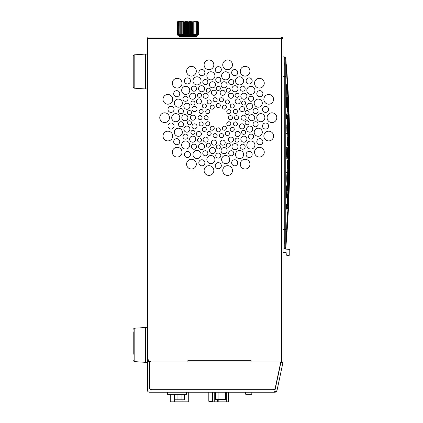 <?xml version="1.0" encoding="UTF-8"?>
<svg xmlns="http://www.w3.org/2000/svg" width="423" height="423" viewBox="0 0 423 423"><rect width="100%" height="100%" fill="white"/><g stroke="black" fill="none" stroke-linecap="round" stroke-linejoin="round"><path stroke-width="0.63" d="M198.535 34.712L198.033 35.236L198.614 34.316L198.614 22.165L198.033 21.568L198.614 22.165L198.599 34.316L197.948 35.236L198.445 34.316L198.445 22.165L197.948 21.568L198.599 22.165M189.879 22.768L189.879 23.175M177.364 22.165L177.364 34.316L177.866 35.236L177.216 34.316L177.2 22.165L177.782 21.568L177.2 22.165L177.2 34.316L177.216 22.165L177.866 21.568L177.364 22.165L178.125 21.568L177.713 22.165L178.554 21.568L178.236 22.165L179.135 21.568L178.924 22.165L179.87 21.568L179.764 22.165L180.748 21.568L180.748 22.165L181.742 21.568L181.848 22.165L182.842 21.568L183.059 22.165L184.031 21.568L184.343 22.165L185.285 21.568L185.697 22.165L186.585 21.568L187.088 22.165L187.907 21.568L188.489 22.165L189.229 21.568L189.879 22.165L190.524 21.568L191.466 22.165L191.783 21.568L192.539 22.165L192.539 23.175M193.766 22.165L193.766 34.316L192.967 35.236L192.539 34.316L192.539 22.165L192.967 21.568L193.766 22.165L194.072 21.568L195.066 22.165L195.066 21.568L195.891 22.165L195.891 23.175M177.2 22.165L177.2 34.316L177.782 35.236L177.2 34.316L178.194 35.326L197.615 35.326M184.343 22.165L184.343 34.316L184.031 35.236L183.059 34.316L183.059 23.175M185.697 22.768L185.697 23.175M134.17 88.185L145.375 88.936L145.375 54.102L134.17 54.847L133.224 55.857L134.17 54.847L134.17 88.185L133.224 87.175L133.224 55.857L133.224 79.318M179.199 37.087L179.199 36.478L196.616 36.478L196.616 37.087M196.616 36.478L196.008 35.669L179.807 35.669L179.199 36.478L179.807 35.326M133.224 58.406L133.224 62.202M288.745 149.012L288.634 146.247C288.798 150.498 288.893 149.975 288.925 144.682C288.766 140.441 288.666 140.965 288.634 146.252L288.713 141.922M285.8 242.115L285.795 244.372M285.784 59.833L285.795 61.483M285.8 63.746L285.8 64.809M285.774 247.37L285.858 247.444A1.618 1.618 -93 0 1 284.33 248.936L283.093 248.999L284.33 248.936L285.774 247.37L285.774 58.49L284.24 56.92L284.245 58.014M285.774 247.439L285.858 247.444A1.618 1.618 0 0 1 284.33 248.936A1.618 1.618 -93 0 0 285.858 247.444L286.027 245.266M286.397 185.808L286.445 190.942L286.355 186.03M286.794 190.9C286.508 191.693 286.54 199.259 286.799 198.012C287.053 197.203 287.08 189.641 286.794 190.9L286.752 191.111M286.382 204.039L286.382 209.174L286.35 204.224M286.9 222.302L286.651 229.425L286.889 222.408M286.9 226.897L286.424 236.996L286.889 226.982M286.308 240.507L286.63 235.495M289.649 135.968L289.718 141.351M289.713 141.039L289.707 140.579M289.66 136.994L289.649 136.148M288.676 199.207L288.951 191.688L288.671 199.101M288.084 211.035L288.512 201.517L288.079 210.924M287.418 222.572L287.91 213.081L287.418 222.472M288.163 199.635L288.544 190.895L288.163 199.556M287.582 208.788L287.989 200.068L287.582 208.708M289.158 171.135L289.242 166.461M288.111 183.661C288.222 188.018 288.634 180.468 288.502 176.555C288.38 172.214 287.957 179.759 288.111 183.661L288.105 183.603M287.455 189.536C287.598 193.877 288.052 186.363 287.889 182.45C287.73 178.115 287.265 185.644 287.455 189.536L287.455 189.467M289.179 161.089L289.142 159.852M288.713 163.939L288.639 162.268C288.814 165.25 288.909 163.992 288.925 158.509C288.75 155.553 288.655 156.811 288.639 162.279L288.639 162.252M287.989 164.684C288.275 168.439 288.423 166.847 288.438 159.905C288.158 156.161 288.01 157.753 287.989 164.684L288.153 157.805M287.212 166.704C287.561 170.448 287.735 168.862 287.746 161.94C287.402 158.207 287.222 159.794 287.212 166.704L287.212 166.657M289.2 149.964L289.142 147.939C289.232 151.059 289.284 150.678 289.3 146.792C289.21 143.677 289.158 144.063 289.142 147.944L289.179 144.772M288.153 148.055L287.978 144.555C288.232 149.932 288.391 149.271 288.449 142.572C288.2 137.2 288.042 137.866 287.978 144.56L287.978 144.544M287.391 145.977L287.191 142.519C287.492 147.886 287.682 147.23 287.762 140.547C287.476 135.191 287.286 135.852 287.191 142.53L287.36 137.094M289.242 139.4L289.158 136.497C289.242 140.246 289.295 140.441 289.311 137.078C289.226 133.33 289.173 133.134 289.152 136.497L289.173 134.176M288.824 134.837L288.676 130.876C288.824 135.984 288.92 136.248 288.957 131.664C288.809 126.556 288.713 126.292 288.676 130.876L288.676 130.881M288.306 130.273L288.089 125.256C288.306 131.727 288.449 132.061 288.512 126.255C288.301 119.778 288.158 119.445 288.089 125.256L288.163 121.227M287.656 124.351L287.423 119.376C287.651 125.827 287.814 126.16 287.915 120.365C287.682 113.909 287.518 113.576 287.423 119.371L287.518 115.379M289.274 130.427L289.168 125.15M288.708 117.652C288.856 123.13 288.941 124.156 288.967 120.729C288.814 115.252 288.729 114.226 288.708 117.652L288.713 115.585M288.444 115.172L288.169 108.663C288.38 115.59 288.507 116.891 288.544 112.544C288.317 105.602 288.19 104.301 288.163 108.653L288.174 106.014M287.582 99.49C287.809 106.416 287.941 107.706 287.989 103.376C287.74 96.444 287.608 95.149 287.582 99.49L287.592 96.867M289.295 123.923L289.152 118.572M288.93 114.067L288.682 107.907M288.475 104.222L288.084 94.937M287.878 92.663L287.455 84.854M289.3 120.534L289.142 115.416M288.93 109.52L288.639 102.54M288.449 98.506L287.989 89.665M287.767 85.695L287.18 76.272M289.179 116.119L289.189 116.436M289.221 117.478L289.29 119.841M289.29 186.02L289.189 189.467M288.835 199.185L288.74 201.507M288.29 211.061L288.174 213.277M289.3 185.353L289.136 190.683M288.629 203.754L288.925 196.362L288.629 203.653M287.978 216.745L288.444 207.386L287.973 216.629M287.191 229.541L287.762 220.209L287.185 229.435M289.491 177.205L289.491 177.591M289.432 125.197L289.417 124.563M289.11 114.147L289.163 115.632M289.078 113.211L289.062 112.793M289.046 112.317L288.999 110.948M288.74 104.322L288.576 100.69M288.645 102.218L288.613 101.541M288.602 101.234L288.586 100.912M288.185 92.669L287.746 84.933M288.169 92.299L288.121 91.49M288.084 90.876L288.042 90.115M288.031 89.882L288.01 89.502M287.989 89.142L287.931 88.148M287.915 87.852L287.846 86.62M287.841 86.546L287.74 84.859M286.577 67.442L287.206 76.336M286.736 69.642L286.699 69.118M289.48 128.703L289.3 121.274M289.131 117.377L288.861 109.277L289.189 117.583M288.745 106.929L288.354 98.131M288.216 95.783L287.645 85.123M287.481 82.681L286.778 71.313M289.459 132.833L289.311 125.488M288.893 116.124L289.2 122.538L288.893 114.681M288.74 114.437L288.428 106.644M287.814 95.624C287.883 100.949 288.417 109.16 288.317 103.371L287.809 93.885M287.614 93.938L287.159 84.5C287.249 89.792 287.809 98.004 287.688 92.219L287.159 84.51M289.432 139.304L289.311 134.133M289.094 133.118L288.888 126.577C289.031 133.531 289.131 134.831 289.205 130.464C289.057 123.511 288.957 122.21 288.888 126.572L288.925 123.918M288.423 119.667C288.586 126.614 288.713 127.91 288.803 123.558C288.634 116.605 288.507 115.31 288.423 119.667L288.465 117.044M287.804 111.762C288.01 120.158 288.185 121.724 288.327 116.462C288.1 108.061 287.926 106.496 287.804 111.762L287.867 108.574M287.138 103.672C287.333 112.053 287.524 113.618 287.698 108.362C287.476 99.981 287.291 98.416 287.138 103.672L287.222 100.505M289.395 147.474L289.3 143.46C289.385 148.584 289.448 148.843 289.491 144.248C289.406 139.119 289.343 138.86 289.3 143.46L289.343 140.23M289.02 144.666L288.856 139.601C289.004 146.088 289.115 146.421 289.189 140.595C289.046 134.102 288.935 133.774 288.856 139.601L288.935 135.524M288.539 140.991L288.349 135.973C288.528 142.445 288.666 142.778 288.772 136.962C288.597 130.485 288.454 130.152 288.349 135.968L288.449 131.939M287.624 131.923C287.873 139.754 288.074 140.156 288.243 133.123C288.005 125.293 287.799 124.896 287.624 131.923L287.624 131.928M286.604 133.441L287.095 133.747L286.783 127.672C287.043 135.476 287.28 135.878 287.508 128.867C287.259 121.057 287.016 120.655 286.783 127.672L286.99 122.834M289.295 153.723C289.385 157.975 289.448 157.451 289.485 152.143C289.395 147.891 289.332 148.415 289.295 153.723M288.957 157.493L288.84 153.924C289.004 159.318 289.115 158.651 289.179 151.931C289.025 146.538 288.909 147.204 288.84 153.93L288.957 148.373M288.454 157.446L288.306 153.919C288.512 159.302 288.66 158.636 288.74 151.936C288.539 146.559 288.391 147.225 288.306 153.93L288.454 148.42M287.746 158.387L287.524 154.125C287.841 160.634 288.058 159.831 288.179 151.725C287.878 145.232 287.661 146.03 287.524 154.136L287.746 147.474M286.387 158.096L286.873 158.387L286.577 154.12C286.958 160.608 287.222 159.809 287.365 151.73C287.005 145.253 286.741 146.051 286.577 154.131L286.577 154.109M289.3 163.907L289.395 158.387M288.861 168.164C289.025 171.923 289.136 170.326 289.189 163.363C289.025 159.598 288.914 161.2 288.861 168.164L289.02 161.195M288.359 171.791C288.571 175.545 288.703 173.948 288.766 167C288.549 163.252 288.412 164.848 288.359 171.791L288.539 164.87M287.645 176.232C287.767 182.879 288.359 176.724 288.232 170.443C288.126 163.786 287.476 169.967 287.645 176.232L287.894 167.868M286.815 180.478C286.99 187.109 287.656 180.975 287.481 174.704C287.339 168.063 286.588 174.228 286.815 180.478L286.815 180.431M289.327 173.842L289.491 167.381L289.311 172.986M288.893 180.912L289.2 173.779L288.893 180.87M288.428 187.807C288.475 192.158 288.872 184.618 288.803 180.69C288.745 176.343 288.349 183.905 288.428 187.807L288.428 187.764M287.814 196.055C287.883 201.311 288.417 192.19 288.322 187.447C288.222 182.181 287.682 191.339 287.814 196.055L287.814 196.002M287.159 204.14C287.249 209.396 287.804 200.269 287.688 195.548C287.555 190.297 286.99 199.423 287.159 204.14L287.159 204.082M288.888 190.916L289.2 182.149L288.888 190.863M288.423 200.412L288.803 191.661L288.423 200.359M287.804 211.653L288.327 201.073L287.804 211.595M287.138 222.789L287.698 212.224L287.138 222.736M289.3 184.64L289.48 177.158M288.856 197.203L289.189 187.664L288.856 197.129M288.349 208.37L288.745 198.932M287.624 221.504L288.243 209.988L287.624 221.43M286.778 234.596L287.503 223.106L286.778 234.538M286.662 237.282L286.688 236.88M286.646 237.504L286.704 236.711M286.82 235.093L286.741 236.134M287.148 230.339L287.196 229.673M287.677 222.101L287.841 219.315M288.031 215.926L287.989 216.666M285.863 247.444L287.524 224.639M288.306 210.903L288.438 208.1M289.179 189.779L288.835 199.259L289.179 189.901M289.491 178.522L289.295 186.099L289.485 178.606M289.623 171.489L289.522 176.983L289.623 171.489M289.528 175.09L289.623 169.649L289.522 175.048M289.533 169.845L289.528 169.39M289.544 162.162L289.522 160.883M289.522 151C289.57 154.369 289.602 154.173 289.623 150.414C289.575 147.045 289.544 147.241 289.522 151L289.554 148.055M289.586 144.957L289.538 139.627M289.528 133.858L289.528 133.028M289.544 130.035L289.554 130.681M289.559 130.749L289.57 131.32M289.718 142.71L289.649 138.585L289.692 142.588M289.718 146.696L289.649 144.983L289.66 146.617M289.718 152.349L289.649 153.512L289.649 152.407M289.718 158.16L289.649 161.887L289.676 157.927M289.718 162.569L289.649 167.862L289.702 162.681M289.67 168.238L289.681 167.275M289.713 164.822L289.718 164.447M289.707 150.879L289.713 151.371M289.707 144.962L289.713 145.623M289.718 146.744L289.718 147.22M286.424 113.909L286.535 119.037L286.387 114.12M286.551 97.248C286.249 98.363 286.466 109.071 286.805 107.336C287.132 106.194 286.805 95.519 286.551 97.248L286.524 97.443M286.286 84.531L286.419 89.671L286.276 84.669M286.672 89.613L286.894 96.735L286.662 89.766M286.498 71.387L286.239 66.321M286.979 77.446L286.583 70.398M286.244 64.243L286.588 69.393L286.244 64.238M284.24 248.941L284.245 229.483L285.779 229.488M283.093 252.367L286.128 252.367L286.239 254.445A1.015 1.015 0 0 0 287.249 255.407L288.761 255.407A1.015 1.015 0 0 0 289.776 254.392L289.776 250.294A1.015 1.015 0 0 0 288.814 249.279L283.283 248.988M261.393 37.087L281.469 37.087L281.469 38.71L281.041 37.087L147.807 37.087L147.807 357.884A4.05 4.05 0 0 0 151.857 361.935L187.907 361.935L187.907 360.311L251.093 360.311L251.093 361.935L283.093 361.935L283.093 38.71L281.813 37.124M282.215 37.272L282.485 37.446M283.035 38.287L283.093 38.71L281.469 38.71L281.469 361.935M226.781 123.77A2.025 2.025 0 0 1 228.806 121.745A2.025 2.025 0 0 1 230.831 123.77A2.025 2.025 0 0 1 228.806 125.795A2.025 2.025 0 0 1 226.781 123.77M222.334 128.217A2.025 2.025 0 0 1 224.359 126.191A2.025 2.025 0 0 1 226.384 128.217A2.025 2.025 0 0 1 224.359 130.242A2.025 2.025 0 0 1 222.334 128.217M216.259 129.845A2.025 2.025 0 0 1 218.284 127.82A2.025 2.025 0 0 1 220.309 129.845A2.025 2.025 0 0 1 218.284 131.87A2.025 2.025 0 0 1 216.259 129.845M210.183 128.217A2.025 2.025 0 0 1 212.209 126.191A2.025 2.025 0 0 1 214.234 128.217A2.025 2.025 0 0 1 212.209 130.242A2.025 2.025 0 0 1 210.183 128.217M205.737 123.77A2.025 2.025 0 0 1 207.762 121.745A2.025 2.025 0 0 1 209.787 123.77A2.025 2.025 0 0 1 207.762 125.795A2.025 2.025 0 0 1 205.737 123.77M204.108 117.694A2.025 2.025 0 0 1 206.133 115.669A2.025 2.025 0 0 1 208.158 117.694A2.025 2.025 0 0 1 206.133 119.72A2.025 2.025 0 0 1 204.108 117.694M205.737 111.614A2.025 2.025 0 0 1 207.762 109.589A2.025 2.025 0 0 1 209.787 111.614A2.025 2.025 0 0 1 207.762 113.639A2.025 2.025 0 0 1 205.737 111.614M210.183 107.167A2.025 2.025 0 0 1 212.209 105.142A2.025 2.025 0 0 1 214.234 107.167A2.025 2.025 0 0 1 212.209 109.192A2.025 2.025 0 0 1 210.183 107.167M216.259 105.539A2.025 2.025 0 0 1 218.284 103.513A2.025 2.025 0 0 1 220.309 105.539A2.025 2.025 0 0 1 218.284 107.564A2.025 2.025 0 0 1 216.259 105.539M222.334 107.167A2.025 2.025 0 0 1 224.359 105.142A2.025 2.025 0 0 1 226.384 107.167A2.025 2.025 0 0 1 224.359 109.192A2.025 2.025 0 0 1 222.334 107.167M226.781 111.614A2.025 2.025 0 0 1 228.806 109.589A2.025 2.025 0 0 1 230.831 111.614A2.025 2.025 0 0 1 228.806 113.639A2.025 2.025 0 0 1 226.781 111.614M228.409 117.694A2.025 2.025 0 0 1 230.435 115.669A2.025 2.025 0 0 1 232.46 117.694A2.025 2.025 0 0 1 230.435 119.72A2.025 2.025 0 0 1 228.409 117.694M241.602 132.325A2.025 2.025 0 0 1 243.627 130.3A2.025 2.025 0 0 1 245.652 132.325A2.025 2.025 0 0 1 243.627 134.35A2.025 2.025 0 0 1 241.602 132.325M248.55 136.629A2.533 2.533 0 0 1 251.082 134.096A2.533 2.533 0 0 1 253.615 136.629A2.533 2.533 0 0 1 251.082 139.162A2.533 2.533 0 0 1 248.55 136.629M256.814 141.689A3.04 3.04 0 0 1 259.854 138.654A3.04 3.04 0 0 1 262.889 141.689A3.04 3.04 0 0 1 259.854 144.729A3.04 3.04 0 0 1 256.814 141.689M235.072 140.108A2.025 2.025 0 0 1 237.097 138.083A2.025 2.025 0 0 1 239.122 140.108A2.025 2.025 0 0 1 237.097 142.133A2.025 2.025 0 0 1 235.072 140.108M240.095 146.702A2.533 2.533 0 0 1 242.628 144.174A2.533 2.533 0 0 1 245.16 146.702A2.533 2.533 0 0 1 242.628 149.234A2.533 2.533 0 0 1 240.095 146.702M246.101 154.458A3.04 3.04 0 0 1 249.136 151.423A3.04 3.04 0 0 1 252.177 154.458A3.04 3.04 0 0 1 249.136 157.499A3.04 3.04 0 0 1 246.101 154.458M226.268 145.189A2.025 2.025 0 0 1 228.293 143.164A2.025 2.025 0 0 1 230.318 145.189A2.025 2.025 0 0 1 228.293 147.215A2.025 2.025 0 0 1 226.268 145.189M228.706 153.279A2.533 2.533 0 0 1 231.238 150.747A2.533 2.533 0 0 1 233.771 153.279A2.533 2.533 0 0 1 231.238 155.812A2.533 2.533 0 0 1 228.706 153.279M231.661 162.797A3.04 3.04 0 0 1 234.702 159.757A3.04 3.04 0 0 1 237.737 162.797A3.04 3.04 0 0 1 234.702 165.832A3.04 3.04 0 0 1 231.661 162.797M216.259 146.955A2.025 2.025 0 0 1 218.284 144.93A2.025 2.025 0 0 1 220.309 146.955A2.025 2.025 0 0 1 218.284 148.981A2.025 2.025 0 0 1 216.259 146.955M215.751 155.564A2.533 2.533 0 0 1 218.284 153.031A2.533 2.533 0 0 1 220.817 155.564A2.533 2.533 0 0 1 218.284 158.096A2.533 2.533 0 0 1 215.751 155.564M215.249 165.689A3.04 3.04 0 0 1 218.284 162.654A3.04 3.04 0 0 1 221.324 165.689A3.04 3.04 0 0 1 218.284 168.729A3.04 3.04 0 0 1 215.249 165.689M206.25 145.189A2.025 2.025 0 0 1 208.275 143.164A2.025 2.025 0 0 1 210.3 145.189A2.025 2.025 0 0 1 208.275 147.215A2.025 2.025 0 0 1 206.25 145.189M202.802 153.279A2.533 2.533 0 0 1 205.329 150.747A2.533 2.533 0 0 1 207.862 153.279A2.533 2.533 0 0 1 205.329 155.812A2.533 2.533 0 0 1 202.802 153.279M198.831 162.797A3.04 3.04 0 0 1 201.866 159.757A3.04 3.04 0 0 1 204.906 162.797A3.04 3.04 0 0 1 201.866 165.832A3.04 3.04 0 0 1 198.831 162.797M197.451 140.108A2.025 2.025 0 0 1 199.476 138.083A2.025 2.025 0 0 1 201.501 140.108A2.025 2.025 0 0 1 199.476 142.133A2.025 2.025 0 0 1 197.451 140.108M191.408 146.702A2.533 2.533 0 0 1 193.94 144.174A2.533 2.533 0 0 1 196.473 146.702A2.533 2.533 0 0 1 193.94 149.234A2.533 2.533 0 0 1 191.408 146.702M184.396 154.458A3.04 3.04 0 0 1 187.431 151.423A3.04 3.04 0 0 1 190.472 154.458A3.04 3.04 0 0 1 187.431 157.499A3.04 3.04 0 0 1 184.396 154.458M190.916 132.325A2.025 2.025 0 0 1 192.941 130.3A2.025 2.025 0 0 1 194.966 132.325A2.025 2.025 0 0 1 192.941 134.35A2.025 2.025 0 0 1 190.916 132.325M182.953 136.629A2.533 2.533 0 0 1 185.486 134.096A2.533 2.533 0 0 1 188.018 136.629A2.533 2.533 0 0 1 185.486 139.162A2.533 2.533 0 0 1 182.953 136.629M173.679 141.689A3.04 3.04 0 0 1 176.719 138.654A3.04 3.04 0 0 1 179.754 141.689A3.04 3.04 0 0 1 176.719 144.729A3.04 3.04 0 0 1 173.679 141.689M187.442 122.776A2.025 2.025 0 0 1 189.467 120.751A2.025 2.025 0 0 1 191.492 122.776A2.025 2.025 0 0 1 189.467 124.801A2.025 2.025 0 0 1 187.442 122.776M178.458 124.267A2.533 2.533 0 0 1 180.986 121.739A2.533 2.533 0 0 1 183.519 124.267A2.533 2.533 0 0 1 180.986 126.8A2.533 2.533 0 0 1 178.458 124.267M167.979 126.028A3.04 3.04 0 0 1 171.014 122.987A3.04 3.04 0 0 1 174.054 126.028A3.04 3.04 0 0 1 171.014 129.063A3.04 3.04 0 0 1 167.979 126.028M187.442 112.608A2.025 2.025 0 0 1 189.467 110.583A2.025 2.025 0 0 1 191.492 112.608A2.025 2.025 0 0 1 189.467 114.633A2.025 2.025 0 0 1 187.442 112.608M178.458 111.117A2.533 2.533 0 0 1 180.986 108.584A2.533 2.533 0 0 1 183.519 111.117A2.533 2.533 0 0 1 180.986 113.65A2.533 2.533 0 0 1 178.458 111.117M167.979 109.356A3.04 3.04 0 0 1 171.014 106.321A3.04 3.04 0 0 1 174.054 109.356A3.04 3.04 0 0 1 171.014 112.396A3.04 3.04 0 0 1 167.979 109.356M190.916 103.059A2.025 2.025 0 0 1 192.941 101.034A2.025 2.025 0 0 1 194.966 103.059A2.025 2.025 0 0 1 192.941 105.084A2.025 2.025 0 0 1 190.916 103.059M182.953 98.755A2.533 2.533 0 0 1 185.486 96.227A2.533 2.533 0 0 1 188.018 98.755A2.533 2.533 0 0 1 185.486 101.287A2.533 2.533 0 0 1 182.953 98.755M173.679 93.695A3.04 3.04 0 0 1 176.719 90.654A3.04 3.04 0 0 1 179.754 93.695A3.04 3.04 0 0 1 176.719 96.73A3.04 3.04 0 0 1 173.679 93.695M197.451 95.275A2.025 2.025 0 0 1 199.476 93.25A2.025 2.025 0 0 1 201.501 95.275A2.025 2.025 0 0 1 199.476 97.301A2.025 2.025 0 0 1 197.451 95.275M191.408 88.682A2.533 2.533 0 0 1 193.94 86.149A2.533 2.533 0 0 1 196.473 88.682A2.533 2.533 0 0 1 193.94 91.215A2.533 2.533 0 0 1 191.408 88.682M184.396 80.925A3.04 3.04 0 0 1 187.431 77.885A3.04 3.04 0 0 1 190.472 80.925A3.04 3.04 0 0 1 187.431 83.96A3.04 3.04 0 0 1 184.396 80.925M206.25 90.194A2.025 2.025 0 0 1 208.275 88.169A2.025 2.025 0 0 1 210.3 90.194A2.025 2.025 0 0 1 208.275 92.219A2.025 2.025 0 0 1 206.25 90.194M202.802 82.104A2.533 2.533 0 0 1 205.329 79.572A2.533 2.533 0 0 1 207.862 82.104A2.533 2.533 0 0 1 205.329 84.637A2.533 2.533 0 0 1 202.802 82.104M198.831 72.587A3.04 3.04 0 0 1 201.866 69.552A3.04 3.04 0 0 1 204.906 72.587A3.04 3.04 0 0 1 201.866 75.627A3.04 3.04 0 0 1 198.831 72.587M216.259 88.428A2.025 2.025 0 0 1 218.284 86.403A2.025 2.025 0 0 1 220.309 88.428A2.025 2.025 0 0 1 218.284 90.453A2.025 2.025 0 0 1 216.259 88.428M215.751 79.82A2.533 2.533 0 0 1 218.284 77.287A2.533 2.533 0 0 1 220.817 79.82A2.533 2.533 0 0 1 218.284 82.353A2.533 2.533 0 0 1 215.751 79.82M215.249 69.695A3.04 3.04 0 0 1 218.284 66.654A3.04 3.04 0 0 1 221.324 69.695A3.04 3.04 0 0 1 218.284 72.735A3.04 3.04 0 0 1 215.249 69.695M226.268 90.194A2.025 2.025 0 0 1 228.293 88.169A2.025 2.025 0 0 1 230.318 90.194A2.025 2.025 0 0 1 228.293 92.219A2.025 2.025 0 0 1 226.268 90.194M228.706 82.104A2.533 2.533 0 0 1 231.238 79.572A2.533 2.533 0 0 1 233.771 82.104A2.533 2.533 0 0 1 231.238 84.637A2.533 2.533 0 0 1 228.706 82.104M231.661 72.587A3.04 3.04 0 0 1 234.702 69.552A3.04 3.04 0 0 1 237.737 72.587A3.04 3.04 0 0 1 234.702 75.627A3.04 3.04 0 0 1 231.661 72.587M235.072 95.275A2.025 2.025 0 0 1 237.097 93.25A2.025 2.025 0 0 1 239.122 95.275A2.025 2.025 0 0 1 237.097 97.301A2.025 2.025 0 0 1 235.072 95.275M240.095 88.682A2.533 2.533 0 0 1 242.628 86.149A2.533 2.533 0 0 1 245.16 88.682A2.533 2.533 0 0 1 242.628 91.215A2.533 2.533 0 0 1 240.095 88.682M246.101 80.925A3.04 3.04 0 0 1 249.136 77.885A3.04 3.04 0 0 1 252.177 80.925A3.04 3.04 0 0 1 249.136 83.96A3.04 3.04 0 0 1 246.101 80.925M241.602 103.059A2.025 2.025 0 0 1 243.627 101.034A2.025 2.025 0 0 1 245.652 103.059A2.025 2.025 0 0 1 243.627 105.084A2.025 2.025 0 0 1 241.602 103.059M248.55 98.755A2.533 2.533 0 0 1 251.082 96.227A2.533 2.533 0 0 1 253.615 98.755A2.533 2.533 0 0 1 251.082 101.287A2.533 2.533 0 0 1 248.55 98.755M256.814 93.695A3.04 3.04 0 0 1 259.854 90.654A3.04 3.04 0 0 1 262.889 93.695A3.04 3.04 0 0 1 259.854 96.73A3.04 3.04 0 0 1 256.814 93.695M245.081 112.608A2.025 2.025 0 0 1 247.106 110.583A2.025 2.025 0 0 1 249.131 112.608A2.025 2.025 0 0 1 247.106 114.633A2.025 2.025 0 0 1 245.081 112.608M253.049 111.117A2.533 2.533 0 0 1 255.582 108.584A2.533 2.533 0 0 1 258.115 111.117A2.533 2.533 0 0 1 255.582 113.65A2.533 2.533 0 0 1 253.049 111.117M262.514 109.356A3.04 3.04 0 0 1 265.554 106.321A3.04 3.04 0 0 1 268.589 109.356A3.04 3.04 0 0 1 265.554 112.396A3.04 3.04 0 0 1 262.514 109.356M263.857 136.047A4.859 4.859 0 0 1 268.716 131.188A4.859 4.859 0 0 1 273.575 136.047A4.859 4.859 0 0 1 268.716 140.907A4.859 4.859 0 0 1 263.857 136.047M246.646 129.121A3.04 3.04 0 0 1 249.686 126.086A3.04 3.04 0 0 1 252.721 129.121A3.04 3.04 0 0 1 249.686 132.161A3.04 3.04 0 0 1 246.646 129.121M254.197 132.24A4.05 4.05 0 0 1 258.247 128.19A4.05 4.05 0 0 1 262.297 132.24A4.05 4.05 0 0 1 258.247 136.291A4.05 4.05 0 0 1 254.197 132.24M239.54 126.35A2.533 2.533 0 0 1 242.072 123.817A2.533 2.533 0 0 1 244.605 126.35A2.533 2.533 0 0 1 242.072 128.883A2.533 2.533 0 0 1 239.54 126.35M233.385 123.928A2.025 2.025 0 0 1 235.41 121.903A2.025 2.025 0 0 1 237.435 123.928A2.025 2.025 0 0 1 235.41 125.954A2.025 2.025 0 0 1 233.385 123.928M254.535 152.19A4.859 4.859 0 0 1 259.394 147.331A4.859 4.859 0 0 1 264.259 152.19A4.859 4.859 0 0 1 259.394 157.049A4.859 4.859 0 0 1 254.535 152.19M240.846 139.172A3.04 3.04 0 0 1 243.881 136.132A3.04 3.04 0 0 1 246.921 139.172A3.04 3.04 0 0 1 243.881 142.207A3.04 3.04 0 0 1 240.846 139.172M246.815 145.031A4.05 4.05 0 0 1 250.865 140.981A4.05 4.05 0 0 1 254.916 145.031A4.05 4.05 0 0 1 250.865 149.081A4.05 4.05 0 0 1 246.815 145.031M235.146 133.964A2.533 2.533 0 0 1 237.678 131.431A2.533 2.533 0 0 1 240.211 133.964A2.533 2.533 0 0 1 237.678 136.497A2.533 2.533 0 0 1 235.146 133.964M230.223 129.406A2.025 2.025 0 0 1 232.248 127.381A2.025 2.025 0 0 1 234.273 129.406A2.025 2.025 0 0 1 232.248 131.431A2.025 2.025 0 0 1 230.223 129.406M240.259 164.172A4.859 4.859 0 0 1 245.118 159.307A4.859 4.859 0 0 1 249.977 164.172A4.859 4.859 0 0 1 245.118 169.031A4.859 4.859 0 0 1 240.259 164.172M231.952 146.633A3.04 3.04 0 0 1 234.992 143.593A3.04 3.04 0 0 1 238.033 146.633A3.04 3.04 0 0 1 234.992 149.668A3.04 3.04 0 0 1 231.952 146.633M235.5 154.522A4.05 4.05 0 0 1 239.55 150.472A4.05 4.05 0 0 1 243.6 154.522A4.05 4.05 0 0 1 239.55 158.572A4.05 4.05 0 0 1 235.5 154.522M228.409 139.616A2.533 2.533 0 0 1 230.942 137.084A2.533 2.533 0 0 1 233.475 139.616A2.533 2.533 0 0 1 230.942 142.149A2.533 2.533 0 0 1 228.409 139.616M225.374 133.478A2.025 2.025 0 0 1 227.4 131.453A2.025 2.025 0 0 1 229.425 133.478A2.025 2.025 0 0 1 227.4 135.503A2.025 2.025 0 0 1 225.374 133.478M222.741 170.543A4.859 4.859 0 0 1 227.606 165.684A4.859 4.859 0 0 1 232.465 170.543A4.859 4.859 0 0 1 227.606 175.408A4.859 4.859 0 0 1 222.741 170.543M221.049 150.599A3.04 3.04 0 0 1 224.09 147.564A3.04 3.04 0 0 1 227.125 150.599A3.04 3.04 0 0 1 224.09 153.639A3.04 3.04 0 0 1 221.049 150.599M221.62 159.577A4.05 4.05 0 0 1 225.671 155.527A4.05 4.05 0 0 1 229.721 159.577A4.05 4.05 0 0 1 225.671 163.627A4.05 4.05 0 0 1 221.62 159.577M220.15 142.625A2.533 2.533 0 0 1 222.678 140.092A2.533 2.533 0 0 1 225.21 142.625A2.533 2.533 0 0 1 222.678 145.152A2.533 2.533 0 0 1 220.15 142.625M219.426 135.64A2.025 2.025 0 0 1 221.451 133.615A2.025 2.025 0 0 1 223.476 135.64A2.025 2.025 0 0 1 221.451 137.665A2.025 2.025 0 0 1 219.426 135.64M204.103 170.543A4.859 4.859 0 0 1 208.967 165.684A4.859 4.859 0 0 1 213.827 170.543A4.859 4.859 0 0 1 208.967 175.408A4.859 4.859 0 0 1 204.103 170.543M209.443 150.599A3.04 3.04 0 0 1 212.483 147.564A3.04 3.04 0 0 1 215.519 150.599A3.04 3.04 0 0 1 212.483 153.639A3.04 3.04 0 0 1 209.443 150.599M206.847 159.577A4.05 4.05 0 0 1 210.897 155.527A4.05 4.05 0 0 1 214.947 159.577A4.05 4.05 0 0 1 210.897 163.627A4.05 4.05 0 0 1 206.847 159.577M211.357 142.625A2.533 2.533 0 0 1 213.89 140.092A2.533 2.533 0 0 1 216.423 142.625A2.533 2.533 0 0 1 213.89 145.152A2.533 2.533 0 0 1 211.357 142.625M213.097 135.64A2.025 2.025 0 0 1 215.122 133.615A2.025 2.025 0 0 1 217.147 135.64A2.025 2.025 0 0 1 215.122 137.665A2.025 2.025 0 0 1 213.097 135.64M186.591 164.172A4.859 4.859 0 0 1 191.45 159.307A4.859 4.859 0 0 1 196.309 164.172A4.859 4.859 0 0 1 191.45 169.031A4.859 4.859 0 0 1 186.591 164.172M198.54 146.633A3.04 3.04 0 0 1 201.575 143.593A3.04 3.04 0 0 1 204.616 146.633A3.04 3.04 0 0 1 201.575 149.668A3.04 3.04 0 0 1 198.54 146.633M192.967 154.522A4.05 4.05 0 0 1 197.018 150.472A4.05 4.05 0 0 1 201.068 154.522A4.05 4.05 0 0 1 197.018 158.572A4.05 4.05 0 0 1 192.967 154.522M203.093 139.616A2.533 2.533 0 0 1 205.626 137.084A2.533 2.533 0 0 1 208.158 139.616A2.533 2.533 0 0 1 205.626 142.149A2.533 2.533 0 0 1 203.093 139.616M207.148 133.478A2.025 2.025 0 0 1 209.174 131.453A2.025 2.025 0 0 1 211.199 133.478A2.025 2.025 0 0 1 209.174 135.503A2.025 2.025 0 0 1 207.148 133.478M172.314 152.19A4.859 4.859 0 0 1 177.174 147.331A4.859 4.859 0 0 1 182.033 152.19A4.859 4.859 0 0 1 177.174 157.049A4.859 4.859 0 0 1 172.314 152.19M189.647 139.172A3.04 3.04 0 0 1 192.687 136.132A3.04 3.04 0 0 1 195.722 139.172A3.04 3.04 0 0 1 192.687 142.207A3.04 3.04 0 0 1 189.647 139.172M181.652 145.031A4.05 4.05 0 0 1 185.708 140.981A4.05 4.05 0 0 1 189.758 145.031A4.05 4.05 0 0 1 185.708 149.081A4.05 4.05 0 0 1 181.652 145.031M196.362 133.964A2.533 2.533 0 0 1 198.889 131.431A2.533 2.533 0 0 1 201.422 133.964A2.533 2.533 0 0 1 198.889 136.497A2.533 2.533 0 0 1 196.362 133.964M202.294 129.406A2.025 2.025 0 0 1 204.32 127.381A2.025 2.025 0 0 1 206.345 129.406A2.025 2.025 0 0 1 204.32 131.431A2.025 2.025 0 0 1 202.294 129.406M162.992 136.047A4.859 4.859 0 0 1 167.852 131.188A4.859 4.859 0 0 1 172.711 136.047A4.859 4.859 0 0 1 167.852 140.907A4.859 4.859 0 0 1 162.992 136.047M183.846 129.121A3.04 3.04 0 0 1 186.881 126.086A3.04 3.04 0 0 1 189.922 129.121A3.04 3.04 0 0 1 186.881 132.161A3.04 3.04 0 0 1 183.846 129.121M174.271 132.24A4.05 4.05 0 0 1 178.321 128.19A4.05 4.05 0 0 1 182.371 132.24A4.05 4.05 0 0 1 178.321 136.291A4.05 4.05 0 0 1 174.271 132.24M191.963 126.35A2.533 2.533 0 0 1 194.495 123.817A2.533 2.533 0 0 1 197.028 126.35A2.533 2.533 0 0 1 194.495 128.883A2.533 2.533 0 0 1 191.963 126.35M199.133 123.928A2.025 2.025 0 0 1 201.158 121.903A2.025 2.025 0 0 1 203.183 123.928A2.025 2.025 0 0 1 201.158 125.954A2.025 2.025 0 0 1 199.133 123.928M159.757 117.694A4.859 4.859 0 0 1 164.616 112.83A4.859 4.859 0 0 1 169.475 117.694A4.859 4.859 0 0 1 164.616 122.554A4.859 4.859 0 0 1 159.757 117.694M181.832 117.694A3.04 3.04 0 0 1 184.867 114.654A3.04 3.04 0 0 1 187.907 117.694A3.04 3.04 0 0 1 184.867 120.729A3.04 3.04 0 0 1 181.832 117.694M171.706 117.694A4.05 4.05 0 0 1 175.757 113.639A4.05 4.05 0 0 1 179.807 117.694A4.05 4.05 0 0 1 175.757 121.745A4.05 4.05 0 0 1 171.706 117.694M190.44 117.694A2.533 2.533 0 0 1 192.967 115.162A2.533 2.533 0 0 1 195.5 117.694A2.533 2.533 0 0 1 192.967 120.222A2.533 2.533 0 0 1 190.44 117.694M198.033 117.694A2.025 2.025 0 0 1 200.058 115.669A2.025 2.025 0 0 1 202.083 117.694A2.025 2.025 0 0 1 200.058 119.72A2.025 2.025 0 0 1 198.033 117.694M162.992 99.336A4.859 4.859 0 0 1 167.852 94.477A4.859 4.859 0 0 1 172.711 99.336A4.859 4.859 0 0 1 167.852 104.195A4.859 4.859 0 0 1 162.992 99.336M183.846 106.263A3.04 3.04 0 0 1 186.881 103.228A3.04 3.04 0 0 1 189.922 106.263A3.04 3.04 0 0 1 186.881 109.303A3.04 3.04 0 0 1 183.846 106.263M174.271 103.149A4.05 4.05 0 0 1 178.321 99.093A4.05 4.05 0 0 1 182.371 103.149A4.05 4.05 0 0 1 178.321 107.199A4.05 4.05 0 0 1 174.271 103.149M191.963 109.034A2.533 2.533 0 0 1 194.495 106.501A2.533 2.533 0 0 1 197.028 109.034A2.533 2.533 0 0 1 194.495 111.566A2.533 2.533 0 0 1 191.963 109.034M199.133 111.461A2.025 2.025 0 0 1 201.158 109.435A2.025 2.025 0 0 1 203.183 111.461A2.025 2.025 0 0 1 201.158 113.486A2.025 2.025 0 0 1 199.133 111.461M172.314 83.194A4.859 4.859 0 0 1 177.174 78.334A4.859 4.859 0 0 1 182.033 83.194A4.859 4.859 0 0 1 177.174 88.053A4.859 4.859 0 0 1 172.314 83.194M189.647 96.211A3.04 3.04 0 0 1 192.687 93.176A3.04 3.04 0 0 1 195.722 96.211A3.04 3.04 0 0 1 192.687 99.252A3.04 3.04 0 0 1 189.647 96.211M181.652 90.353A4.05 4.05 0 0 1 185.708 86.303A4.05 4.05 0 0 1 189.758 90.353A4.05 4.05 0 0 1 185.708 94.403A4.05 4.05 0 0 1 181.652 90.353M196.362 101.42A2.533 2.533 0 0 1 198.889 98.887A2.533 2.533 0 0 1 201.422 101.42A2.533 2.533 0 0 1 198.889 103.952A2.533 2.533 0 0 1 196.362 101.42M202.294 105.977A2.025 2.025 0 0 1 204.32 103.952A2.025 2.025 0 0 1 206.345 105.977A2.025 2.025 0 0 1 204.32 108.002A2.025 2.025 0 0 1 202.294 105.977M186.591 71.212A4.859 4.859 0 0 1 191.45 66.353A4.859 4.859 0 0 1 196.309 71.212A4.859 4.859 0 0 1 191.45 76.077A4.859 4.859 0 0 1 186.591 71.212M198.54 88.751A3.04 3.04 0 0 1 201.575 85.716A3.04 3.04 0 0 1 204.616 88.751A3.04 3.04 0 0 1 201.575 91.791A3.04 3.04 0 0 1 198.54 88.751M192.967 80.862A4.05 4.05 0 0 1 197.018 76.812A4.05 4.05 0 0 1 201.068 80.862A4.05 4.05 0 0 1 197.018 84.912A4.05 4.05 0 0 1 192.967 80.862M203.093 95.767A2.533 2.533 0 0 1 205.626 93.234A2.533 2.533 0 0 1 208.158 95.767A2.533 2.533 0 0 1 205.626 98.3A2.533 2.533 0 0 1 203.093 95.767M207.148 101.906A2.025 2.025 0 0 1 209.174 99.881A2.025 2.025 0 0 1 211.199 101.906A2.025 2.025 0 0 1 209.174 103.931A2.025 2.025 0 0 1 207.148 101.906M204.103 64.841A4.859 4.859 0 0 1 208.967 59.976A4.859 4.859 0 0 1 213.827 64.841A4.859 4.859 0 0 1 208.967 69.7A4.859 4.859 0 0 1 204.103 64.841M209.443 84.785A3.04 3.04 0 0 1 212.483 81.745A3.04 3.04 0 0 1 215.519 84.785A3.04 3.04 0 0 1 212.483 87.82A3.04 3.04 0 0 1 209.443 84.785M206.847 75.807A4.05 4.05 0 0 1 210.897 71.757A4.05 4.05 0 0 1 214.947 75.807A4.05 4.05 0 0 1 210.897 79.857A4.05 4.05 0 0 1 206.847 75.807M211.357 92.764A2.533 2.533 0 0 1 213.89 90.231A2.533 2.533 0 0 1 216.423 92.764A2.533 2.533 0 0 1 213.89 95.291A2.533 2.533 0 0 1 211.357 92.764M213.097 99.743A2.025 2.025 0 0 1 215.122 97.718A2.025 2.025 0 0 1 217.147 99.743A2.025 2.025 0 0 1 215.122 101.769A2.025 2.025 0 0 1 213.097 99.743M222.741 64.841A4.859 4.859 0 0 1 227.606 59.976A4.859 4.859 0 0 1 232.465 64.841A4.859 4.859 0 0 1 227.606 69.7A4.859 4.859 0 0 1 222.741 64.841M221.049 84.785A3.04 3.04 0 0 1 224.09 81.745A3.04 3.04 0 0 1 227.125 84.785A3.04 3.04 0 0 1 224.09 87.82A3.04 3.04 0 0 1 221.049 84.785M221.62 75.807A4.05 4.05 0 0 1 225.671 71.757A4.05 4.05 0 0 1 229.721 75.807A4.05 4.05 0 0 1 225.671 79.857A4.05 4.05 0 0 1 221.62 75.807M220.15 92.764A2.533 2.533 0 0 1 222.678 90.231A2.533 2.533 0 0 1 225.21 92.764A2.533 2.533 0 0 1 222.678 95.291A2.533 2.533 0 0 1 220.15 92.764M219.426 99.743A2.025 2.025 0 0 1 221.451 97.718A2.025 2.025 0 0 1 223.476 99.743A2.025 2.025 0 0 1 221.451 101.769A2.025 2.025 0 0 1 219.426 99.743M240.259 71.212A4.859 4.859 0 0 1 245.118 66.353A4.859 4.859 0 0 1 249.977 71.212A4.859 4.859 0 0 1 245.118 76.077A4.859 4.859 0 0 1 240.259 71.212M231.952 88.751A3.04 3.04 0 0 1 234.992 85.716A3.04 3.04 0 0 1 238.033 88.751A3.04 3.04 0 0 1 234.992 91.791A3.04 3.04 0 0 1 231.952 88.751M235.5 80.862A4.05 4.05 0 0 1 239.55 76.812A4.05 4.05 0 0 1 243.6 80.862A4.05 4.05 0 0 1 239.55 84.912A4.05 4.05 0 0 1 235.5 80.862M228.409 95.767A2.533 2.533 0 0 1 230.942 93.234A2.533 2.533 0 0 1 233.475 95.767A2.533 2.533 0 0 1 230.942 98.3A2.533 2.533 0 0 1 228.409 95.767M225.374 101.906A2.025 2.025 0 0 1 227.4 99.881A2.025 2.025 0 0 1 229.425 101.906A2.025 2.025 0 0 1 227.4 103.931A2.025 2.025 0 0 1 225.374 101.906M254.535 83.194A4.859 4.859 0 0 1 259.394 78.334A4.859 4.859 0 0 1 264.259 83.194A4.859 4.859 0 0 1 259.394 88.053A4.859 4.859 0 0 1 254.535 83.194M240.846 96.211A3.04 3.04 0 0 1 243.881 93.176A3.04 3.04 0 0 1 246.921 96.211A3.04 3.04 0 0 1 243.881 99.252A3.04 3.04 0 0 1 240.846 96.211M246.815 90.353A4.05 4.05 0 0 1 250.865 86.303A4.05 4.05 0 0 1 254.916 90.353A4.05 4.05 0 0 1 250.865 94.403A4.05 4.05 0 0 1 246.815 90.353M235.146 101.42A2.533 2.533 0 0 1 237.678 98.887A2.533 2.533 0 0 1 240.211 101.42A2.533 2.533 0 0 1 237.678 103.952A2.533 2.533 0 0 1 235.146 101.42M230.223 105.977A2.025 2.025 0 0 1 232.248 103.952A2.025 2.025 0 0 1 234.273 105.977A2.025 2.025 0 0 1 232.248 108.002A2.025 2.025 0 0 1 230.223 105.977M263.857 99.336A4.859 4.859 0 0 1 268.716 94.477A4.859 4.859 0 0 1 273.575 99.336A4.859 4.859 0 0 1 268.716 104.195A4.859 4.859 0 0 1 263.857 99.336M246.646 106.263A3.04 3.04 0 0 1 249.686 103.228A3.04 3.04 0 0 1 252.721 106.263A3.04 3.04 0 0 1 249.686 109.303A3.04 3.04 0 0 1 246.646 106.263M254.197 103.149A4.05 4.05 0 0 1 258.247 99.093A4.05 4.05 0 0 1 262.297 103.149A4.05 4.05 0 0 1 258.247 107.199A4.05 4.05 0 0 1 254.197 103.149M239.54 109.034A2.533 2.533 0 0 1 242.072 106.501A2.533 2.533 0 0 1 244.605 109.034A2.533 2.533 0 0 1 242.072 111.566A2.533 2.533 0 0 1 239.54 109.034M233.385 111.461A2.025 2.025 0 0 1 235.41 109.435A2.025 2.025 0 0 1 237.435 111.461A2.025 2.025 0 0 1 235.41 113.486A2.025 2.025 0 0 1 233.385 111.461M245.081 122.776A2.025 2.025 0 0 1 247.106 120.751A2.025 2.025 0 0 1 249.131 122.776A2.025 2.025 0 0 1 247.106 124.801A2.025 2.025 0 0 1 245.081 122.776M253.049 124.267A2.533 2.533 0 0 1 255.582 121.739A2.533 2.533 0 0 1 258.115 124.267A2.533 2.533 0 0 1 255.582 126.8A2.533 2.533 0 0 1 253.049 124.267M262.514 126.028A3.04 3.04 0 0 1 265.554 122.987A3.04 3.04 0 0 1 268.589 126.028A3.04 3.04 0 0 1 265.554 129.063A3.04 3.04 0 0 1 262.514 126.028M267.093 117.694A4.859 4.859 0 0 1 271.952 112.83A4.859 4.859 0 0 1 276.811 117.694A4.859 4.859 0 0 1 271.952 122.554A4.859 4.859 0 0 1 267.093 117.694M248.661 117.694A3.04 3.04 0 0 1 251.701 114.654A3.04 3.04 0 0 1 254.736 117.694A3.04 3.04 0 0 1 251.701 120.729A3.04 3.04 0 0 1 248.661 117.694M256.761 117.694A4.05 4.05 0 0 1 260.817 113.639A4.05 4.05 0 0 1 264.867 117.694A4.05 4.05 0 0 1 260.817 121.745A4.05 4.05 0 0 1 256.761 117.694M241.068 117.694A2.533 2.533 0 0 1 243.6 115.162A2.533 2.533 0 0 1 246.133 117.694A2.533 2.533 0 0 1 243.6 120.222A2.533 2.533 0 0 1 241.068 117.694M234.485 117.694A2.025 2.025 0 0 1 236.51 115.669A2.025 2.025 0 0 1 238.535 117.694A2.025 2.025 0 0 1 236.51 119.72A2.025 2.025 0 0 1 234.485 117.694M150.593 361.728L147.4 361.728L149.425 361.935L149.425 387.452A2.432 2.432 0 0 0 151.857 389.879L273.099 389.879A2.432 2.432 0 0 0 275.479 387.954L281.009 361.935L274.575 392.211L149.425 392.211A2.025 2.025 0 0 1 147.4 390.186L147.4 361.935M147.807 41.343L147.4 41.343L147.4 38.911L147.807 38.911M147.4 41.343L147.4 361.728M147.807 37.636A1.618 1.618 0 0 0 147.4 38.71L147.4 38.911M225.464 392.211L225.464 399.402L223.006 399.402L223.006 392.211M215.64 392.211L215.64 399.402L223.006 399.402M218.099 392.211L218.099 399.402M228.372 392.211L228.372 401.85L212.737 401.85L212.737 392.211M208.809 392.211L208.809 401.12A0.608 0.608 90 0 0 209.411 401.728L212.737 401.728L209.411 401.728A0.608 0.608 90.1 0 1 208.809 401.12L212.156 401.12L212.156 392.211M251.759 394.252L245.7 394.252L251.759 394.252M184.412 394.336L184.412 399.804L174.593 399.804L174.593 394.336M188.716 392.211L188.716 401.829L170.289 401.829L170.289 394.336M181.959 394.336L181.959 399.804M177.047 394.336L177.047 399.804M186.591 392.211L186.591 394.336L167.349 394.336L167.349 392.211M284.251 236.473L284.256 238.551M284.261 239L284.261 240.846M284.267 241.025L284.267 243.537M284.251 58.411L284.261 60.193M284.267 62.625L284.267 64.835M284.261 65.015L284.261 65.56M285.314 57.406L284.806 57.052M285.779 76.373L284.245 76.378L284.24 56.92L283.093 56.862M287.645 134.133L287.629 131.69M286.815 125.409L286.868 131.442M287.55 150.472L287.55 155.389M286.667 149.282L286.667 156.584M287.629 174.17L287.651 172.103M286.99 183.027L286.868 174.419M147.4 362.337L145.375 362.337L145.375 327.502L147.4 327.502M133.224 331.812L133.224 352.719M133.224 354.236L133.224 335.603M274.575 392.211L276.986 390.603L282.924 362.664L280.877 362.543M282.823 362.659L282.924 362.664A0.608 0.608 0 0 0 282.326 361.935A0.608 0.608 0 0 1 282.924 362.664A0.608 0.608 0 0 0 282.326 361.935M275.003 392.211L275.664 392.1M275.949 391.978L276.557 391.487M276.727 391.254L276.986 390.603M149.631 361.935L280.803 361.935L275.278 387.912A2.226 2.226 0 0 1 273.099 389.678L151.857 389.678A2.226 2.226 0 0 1 149.631 387.452L149.425 361.935M178.194 21.15L177.782 21.568L178.194 21.15L197.615 21.15L198.033 21.568L197.615 21.15M196.753 22.165L196.753 34.316L195.939 35.236L195.939 21.568L196.753 22.165L196.674 21.568L198.096 22.165L197.689 21.568L198.445 22.165M188.489 22.165L188.489 34.316L187.907 35.236L187.326 34.316L187.326 22.165M187.088 22.165L187.088 34.316L186.585 35.236L185.93 34.316L185.93 22.165M185.697 22.165L185.697 34.316L185.285 35.236L184.571 34.316L184.571 22.165M183.059 34.316L182.842 35.236L182.049 34.316L182.049 22.165M181.848 22.165L181.742 35.236L180.928 34.316L180.928 22.165M180.748 21.568L180.748 35.236L179.923 34.316L179.923 22.165M179.764 22.165L179.87 35.236L179.056 34.316L179.056 22.165M178.924 22.165L179.135 35.236L178.342 34.316L178.342 22.165M178.236 22.165L178.236 34.316L178.554 35.236L177.792 34.316L177.792 22.165M177.713 22.165L177.713 34.316L178.125 35.236L177.411 34.316L177.411 22.165M179.209 35.326L187.907 35.326M198.398 22.165L198.398 34.316L197.689 35.236L198.096 34.316L198.096 22.165M198.022 22.165L198.022 34.316L197.261 35.236L197.578 34.316L197.578 22.165M197.472 22.165L197.472 34.316L196.674 35.236L196.891 22.165M195.891 34.316L195.066 35.236L195.066 21.568M194.887 22.165L194.887 34.316L194.072 35.236L193.961 22.165M192.539 34.316L191.783 35.236L191.466 34.316L191.466 22.165M191.238 22.165L191.238 34.316L190.524 35.236L190.117 34.316L190.117 22.165M189.879 22.165L189.879 34.316L189.229 35.236L188.727 34.316L188.727 22.165M187.907 21.568L187.907 35.236M189.229 21.568L189.229 35.236M190.524 21.568L190.524 35.236M191.783 21.568L191.783 35.236M192.756 34.316L192.756 22.165M192.967 21.568L192.967 35.236M194.072 21.568L194.072 35.236M196.045 34.316L196.045 22.165M186.585 21.568L186.585 35.236M185.285 21.568L185.285 35.236M184.031 21.568L184.031 35.236M183.27 34.316L183.27 22.165M182.842 21.568L182.842 35.236M181.742 21.568L181.742 35.236M288.925 144.682L288.333 144.814M283.093 229.483L284.245 229.483L284.245 76.378L283.093 76.378M147.807 38.71L281.469 38.71M149.023 361.728L149.023 360.777M214.239 401.85L214.239 392.211M217.66 399.402L217.66 401.85M218.189 401.85L218.189 399.402M226.347 392.211L226.347 401.85M212.737 401.12L212.156 401.12L212.261 401.728M209.411 401.728A0.608 0.608 90.1 0 1 208.809 401.12M183.011 399.804L183.011 401.829M174.302 401.829L174.302 394.336M286.445 190.942L286.318 190.588M286.799 198.012L286.191 197.414M286.382 209.174L286.297 208.867M289.718 141.467L289.649 136.032M288.967 183.217L288.867 183.508M288.544 190.895L287.947 191.434M287.989 200.068L287.391 200.608M289.311 167.016L288.713 167.46M288.951 171.786L288.354 172.23M288.502 176.555L287.904 176.999M287.889 182.45L287.291 182.889M289.3 157.107L288.703 157.409M288.925 158.509L288.327 158.81M288.438 159.905L287.841 160.206M287.746 161.94L287.154 162.242M289.3 146.792L288.703 146.924M288.449 142.572L287.852 142.704M287.762 140.547L287.169 140.679M289.311 137.078L288.713 137.02M288.957 131.664L288.359 131.611M288.512 126.255L287.915 126.197M287.915 120.365L287.317 120.312M289.316 128.915L288.719 128.682M288.967 120.729L288.37 120.497M288.544 112.544L287.947 112.317M287.989 103.376L287.391 103.149M288.497 102.789L287.899 102.408M287.889 91.231L287.291 90.85M288.623 203.791L288.925 196.394M288.861 109.277L288.856 108.727M289.2 122.538L288.602 122.147M288.798 113.026L288.206 112.64M288.317 103.371L287.719 102.99M287.688 92.219L287.09 91.839M289.491 137.2L288.893 136.962M289.205 130.464L288.608 130.231M288.803 123.558L288.206 123.32M288.327 116.462L287.73 116.23M287.698 108.362L287.101 108.129M289.491 144.248L288.893 144.185M289.189 140.595L288.592 140.536M288.772 136.962L288.174 136.909M288.243 133.123L287.645 133.071M287.508 128.867L286.91 128.814M289.485 152.143L288.888 152.269M289.364 156.547L289.364 149.314M289.179 151.931L288.586 152.058M288.74 151.936L288.148 152.063M288.179 151.725L287.582 151.852M287.365 151.73L286.773 151.857M289.491 160.111L288.893 160.412M289.189 163.368L288.592 163.664M288.766 167L288.169 167.302M288.232 170.443L287.635 170.739M287.481 174.704L286.889 175.006M289.491 167.381L288.893 167.825M289.2 173.779L288.602 174.218M288.803 180.69L288.206 181.129M288.322 187.447L287.725 187.881M287.688 195.548L287.09 195.986M289.2 182.149L289.11 182.429M288.803 191.661L288.692 191.963M288.327 201.073L287.73 201.607M287.698 212.224L287.101 212.753M288.169 213.541L288.301 211.003M289.528 175.064L289.612 169.76M289.623 150.414L289.025 150.482M289.623 143.148L289.031 142.969M289.649 137.93L289.707 143.365M289.66 143.148L289.692 148.531M289.676 150.25L289.649 153.507M289.692 157.33L289.66 162.718M289.713 162.485L289.649 167.836M286.535 119.037L285.932 118.451M286.805 107.336L286.202 106.749M286.419 89.671L286.339 89.396M286.894 96.735L286.783 96.412M145.375 362.337L134.17 361.591L134.17 328.253L145.375 327.502M133.901 88.132L133.578 87.947M196.008 35.669L196.008 35.326M147.4 54.102L145.375 54.102M147.4 88.936L145.375 88.936M288.74 201.597L289.544 129.877L285.863 58.411L284.335 56.925M147.807 340.06L147.4 338.844M147.807 349.784L147.4 350.995M147.807 66.654L147.4 65.443M147.807 76.378L147.4 77.594M147.807 46.403L147.4 45.187M147.807 56.127L147.4 57.343M251.78 394.252L251.865 392.211M245.7 394.252L245.615 392.211M286.26 242.31L286.302 242.019M286.128 244.023L286.212 242.945M286.329 190.736L286.376 185.983M286.773 191.053L286.683 197.827M286.366 204.177L286.302 209.004M286.894 222.371L286.62 229.366M286.429 231.444L286.239 236.494M286.397 237.007L286.9 226.918M289.152 187.299L289.295 181.943M288.671 199.117L288.93 191.793M288.084 210.945L288.475 201.639M287.418 222.493L287.878 213.203M289.173 180.737L289.274 175.439M288.713 190.276L288.898 183.069M288.174 199.846L288.444 190.694M287.592 208.994L287.878 199.878M289.173 171.685L289.158 171.114M288.719 178.157L288.824 171.029M288.163 184.634L288.306 175.587M287.518 190.482L287.656 181.509M289.142 159.868L289.2 155.897M288.639 162.268L288.745 156.848M288.111 166.789L287.994 164.663M287.36 168.766L287.391 159.883M287.978 144.555L288.111 139.072M288.676 130.876L288.719 127.704M288.898 122.797L288.708 117.663M287.878 105.983L287.582 99.5M288.682 107.897L288.671 106.76M287.455 84.849L287.418 83.389M289.142 115.41L289.136 115.082M288.634 102.535L288.623 102.08M287.989 89.66L287.968 89.073M288.449 207.355L287.968 216.788M287.767 220.166L287.18 229.589M289.311 155.151L289.332 155.955M289.337 156.092L289.353 156.373M288.867 107.4L288.856 107.109M288.391 96.793L288.375 96.396M287.672 83.654L287.619 82.76M287.561 81.813L287.524 81.221M287.138 75.336L287.064 74.242M286.757 69.943L286.694 69.002M289.173 118.123L288.861 109.287M288.354 98.12L288.343 97.565M287.645 85.113L287.624 84.42M289.147 123.971L288.893 116.135M288.428 106.633L288.428 105.2M288.237 105.094L287.814 95.64M287.159 84.5L287.143 82.739M289.311 134.128L289.332 131.997M288.666 126.176L288.428 119.677M288.121 119.635L287.804 111.772M287.455 111.513L287.138 103.683M287.894 137.998L287.788 127.043M286.577 154.12L286.873 147.474L286.387 147.77M289.343 165.631L289.3 163.897M288.935 170.337L288.861 168.153M288.449 173.927L288.359 171.775M287.788 178.818L287.645 176.211M286.815 180.457L287.095 172.113L286.604 172.42M289.311 173.002L289.432 166.562M288.925 181.948L289.094 172.748M288.465 188.817L288.666 179.69M287.867 197.287L288.121 186.226M287.222 205.356L287.455 194.353M289.311 180.372L289.459 173.028M288.893 191.18L289.147 181.895M288.428 200.666L288.74 191.423M287.809 211.976L288.237 200.772M287.143 223.122L287.614 211.923M288.856 197.15L289.173 187.738M287.624 221.456L288.216 210.078M286.778 234.559L287.481 223.18M287.307 227.986L287.259 228.69M287.206 229.525L287.011 232.364M286.979 232.835L286.852 234.622M288.132 214.191L288.089 214.932M287.915 218.009L287.534 224.497M288.708 202.252L288.671 203.125M288.639 203.749L288.549 205.668M288.528 206.202L288.486 207.138M289.142 190.942L289.126 191.281M289.11 191.783L288.93 196.769M288.904 197.488L288.872 198.308M289.438 180.441L289.411 181.552M289.385 182.609L289.369 183.159M289.358 183.614L289.295 186.014M289.528 169.401L289.596 164.489M289.522 160.888L289.575 156.848M289.565 153.359L289.522 150.995M289.607 138.411L289.528 133.869M289.623 134.852L289.522 129.586M289.533 148.901L289.522 149.853M289.649 153.512L289.676 155.616M289.707 165.086L289.713 164.669M286.408 114.067L286.419 118.826M286.54 97.375L286.54 97.364C286.218 98.733 286.598 109.277 286.672 107.199L286.651 107.156M286.281 84.626L286.35 89.528M286.667 89.713L286.805 96.587M286.577 69.393L286.244 64.259M134.17 361.591L133.224 360.581L134.17 361.591M134.17 328.253L133.224 329.263L134.17 328.253M177.782 35.236L178.194 35.326"/></g></svg>
